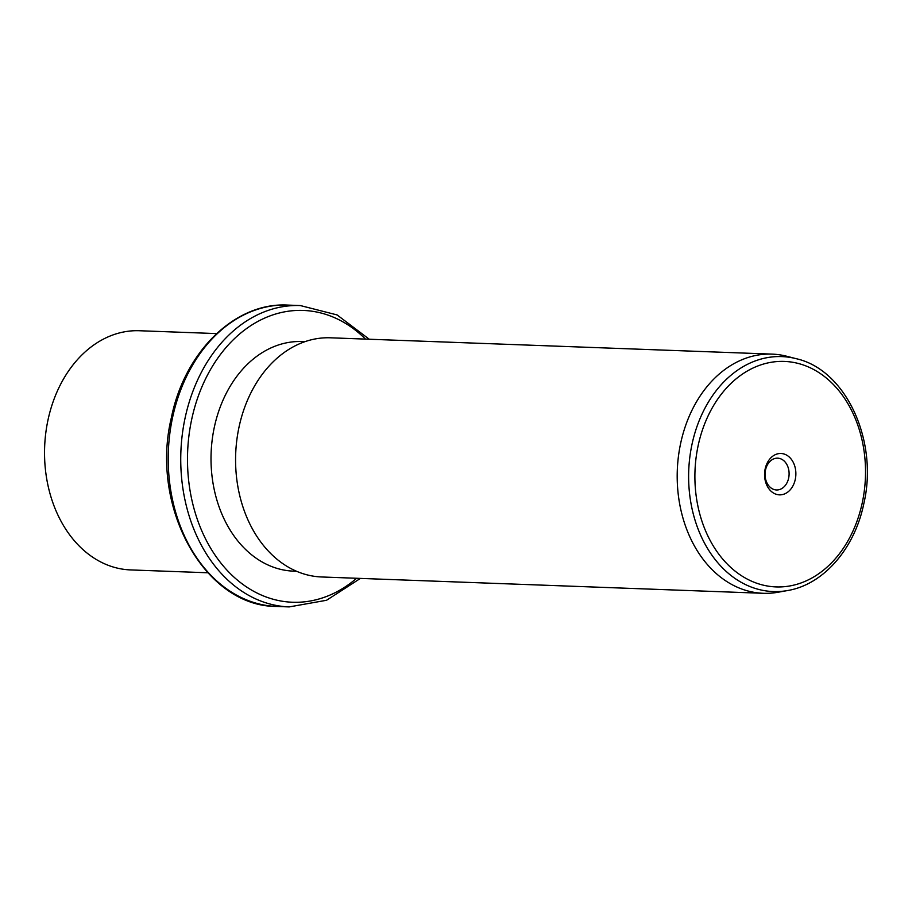 <?xml version="1.0" encoding="UTF-8"?>
<svg xmlns="http://www.w3.org/2000/svg" width="912" height="912" viewBox="0 0 912 912"><rect width="100%" height="100%" fill="white"/><g stroke="black" fill="none" stroke-linecap="round" stroke-linejoin="round"><path stroke-width="1.37" d="M216.589 333.587L139.445 330.737A119.666 90.448 92.1 0 0 47.971 420.079A119.666 90.448 92.1 0 0 130.61 569.92L207.742 572.77M296.525 571.254L293.641 571.151A114.878 86.834 -87.9 0 1 214.309 427.306A114.878 86.834 -87.9 0 1 302.134 341.544L305.007 341.647M772.111 354.118L330.497 337.805A119.666 90.448 92.1 0 0 239.012 427.135A119.666 90.448 92.1 0 0 321.662 576.977L763.264 593.302A119.666 90.448 -87.9 0 1 680.626 443.46A119.666 90.448 -87.9 0 1 772.111 354.118A119.666 90.448 -87.9 0 1 786.714 356.25L796.21 358.69A117.557 88.852 -87.9 0 0 691.991 444.361A117.557 88.852 -87.9 0 0 787.637 590.531L777.993 592.253A119.666 90.448 -87.9 0 1 763.264 593.302M765.157 468.939A20.691 15.641 -87.9 0 1 784.491 454.153A20.691 15.641 -87.9 0 1 795.275 479.404A20.691 15.641 -87.9 0 1 775.941 494.19A20.691 15.641 -87.9 0 1 765.157 468.939M765.51 470.033A15.914 12.027 92.1 0 0 776.5 489.961A15.914 12.027 92.1 0 0 788.652 478.082A15.914 12.027 92.1 0 0 777.674 458.166A15.914 12.027 92.1 0 0 765.51 470.033M276.655 606.446A150.788 113.966 -87.9 0 1 172.539 417.65A150.788 113.966 -87.9 0 1 287.804 305.087C235.114 302.032 184.475 351.827 171.331 417.856C149.819 506.901 204.47 606.731 276.655 606.446L289.184 606.913A150.788 113.966 -87.9 0 1 185.068 418.106A150.788 113.966 -87.9 0 1 300.322 305.554L287.804 305.087M356.638 578.265A146 110.352 -87.9 0 1 231.671 574.948A146 110.352 -87.9 0 1 191.68 419.44A146 110.352 -87.9 0 1 365.484 339.093M698.136 445.649A112.814 85.272 -87.9 0 1 803.518 365.051A112.814 85.272 -87.9 0 1 862.285 502.694A112.814 85.272 -87.9 0 1 756.914 583.292A112.814 85.272 -87.9 0 1 698.136 445.649M360.4 578.413L326.564 600.267L289.184 606.913M369.235 339.23L337.109 314.936L300.322 305.554M787.637 590.531C823.536 584.626 854.692 548.522 863.835 503.584C878.575 441.02 846.085 369.793 796.21 358.69"/></g></svg>

